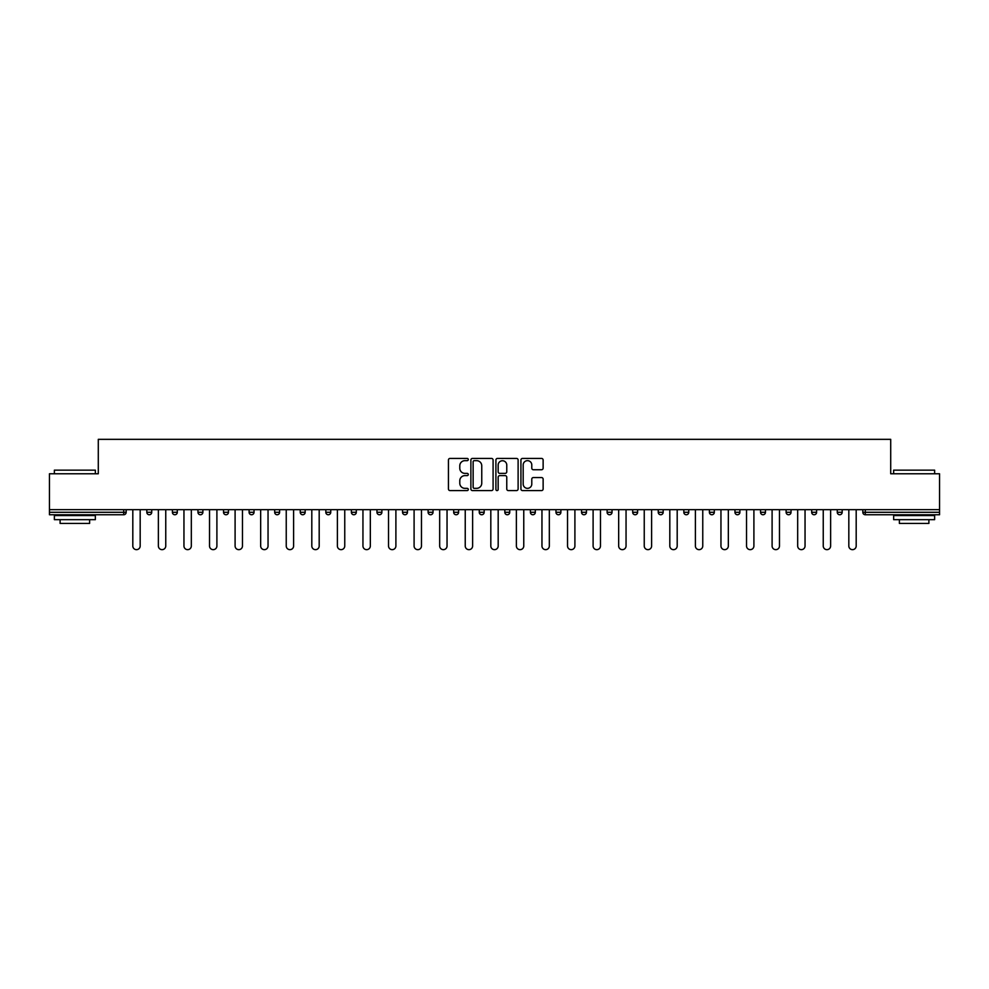<?xml version="1.0" encoding="UTF-8"?>
<svg xmlns="http://www.w3.org/2000/svg" width="989" height="989" viewBox="0 0 989 989"><rect width="100%" height="100%" fill="white"/><g stroke="black" fill="none" stroke-linecap="round" stroke-linejoin="round"><path stroke-width="1.48" d="M468.279 459.539A1.125 1.125 0 0 0 467.142 458.414L450.057 458.414A1.607 1.607 0 0 0 448.437 460.021L448.437 488.986A1.607 1.607 0 0 0 450.057 490.593L467.142 490.593A1.125 1.125 0 0 0 468.279 489.468A1.125 1.125 0 0 0 467.142 488.343L464.929 488.343A5.143 5.143 0 0 1 459.786 483.188L459.786 480.778A5.143 5.143 0 0 1 464.929 475.622L467.142 475.622A1.125 1.125 0 0 0 468.279 474.497A1.125 1.125 0 0 0 467.142 473.372L464.929 473.372A5.143 5.143 0 0 1 459.786 468.23L459.786 465.807A5.143 5.143 0 0 1 464.929 460.664L467.142 460.664A1.125 1.125 0 0 0 468.279 459.539M541.527 469.75A1.607 1.607 0 0 0 543.134 468.143L543.134 460.021A1.607 1.607 0 0 0 541.527 458.414L522.538 458.414A1.607 1.607 0 0 0 520.931 460.021L520.931 488.986A1.607 1.607 0 0 0 522.538 490.593L541.527 490.593A1.607 1.607 0 0 0 543.134 488.986L543.134 479.171A1.607 1.607 0 0 0 541.527 477.563L533.392 477.563A1.607 1.607 0 0 0 531.785 479.171L531.785 484.029A4.302 4.302 0 0 1 527.483 488.343A4.302 4.302 0 0 1 523.181 484.029L523.181 464.966A4.302 4.302 0 0 1 527.483 460.664A4.302 4.302 0 0 1 531.785 464.966L531.785 468.143A1.607 1.607 0 0 0 533.392 469.75L541.527 469.75M49.45 509.669L49.45 473.768L98.294 473.768L98.294 439.339L890.706 439.339L890.706 473.768L939.55 473.768L939.55 509.669L49.45 509.669L49.45 512.29L123.712 512.29L123.712 509.669M493.091 460.021A1.607 1.607 0 0 0 491.484 458.414L472.495 458.414A1.607 1.607 0 0 0 470.888 460.021L470.888 488.986A1.607 1.607 0 0 0 472.495 490.593L491.484 490.593A1.607 1.607 0 0 0 493.091 488.986L493.091 460.021M497.516 458.414L516.505 458.414A1.607 1.607 0 0 1 518.112 460.021L518.112 488.986A1.607 1.607 0 0 1 516.505 490.593L508.383 490.593A1.607 1.607 0 0 1 506.764 488.986L506.764 477.242A1.607 1.607 0 0 0 505.156 475.622L499.766 475.622A1.607 1.607 0 0 0 498.159 477.242L498.159 489.468A1.125 1.125 0 0 1 497.034 490.593A1.125 1.125 0 0 1 495.909 489.468L495.909 460.021A1.607 1.607 0 0 1 497.516 458.414M126.172 509.669L126.172 512.29A2.46 2.46 0 0 1 123.712 514.75L49.45 514.75L49.45 512.29M939.55 509.669L939.55 514.75L865.288 514.75A2.46 2.46 0 0 1 862.828 512.29L862.828 509.669M146.817 512.29A2.46 2.46 0 0 0 149.277 514.75A2.46 2.46 0 0 0 151.737 512.29A2.46 2.46 0 0 1 149.277 514.75A2.46 2.46 0 0 0 151.737 512.29L151.737 509.669L151.737 512.29L146.817 512.29A2.46 2.46 0 0 0 149.277 514.75A2.46 2.46 0 0 1 146.817 512.29L146.817 509.669M123.712 514.75A2.46 2.46 0 0 0 126.172 512.29A2.46 2.46 0 0 1 123.712 514.75L123.712 512.29L126.172 512.29M172.395 509.669L172.395 512.29L172.395 509.669M177.315 509.669L177.315 512.29L177.315 509.669M197.961 512.29A2.46 2.46 0 0 0 200.421 514.75A2.46 2.46 0 0 0 202.881 512.29A2.46 2.46 0 0 1 200.421 514.75A2.46 2.46 0 0 0 202.881 512.29L202.881 509.669L202.881 512.29L197.961 512.29A2.46 2.46 0 0 0 200.421 514.75A2.46 2.46 0 0 1 197.961 512.29L197.961 509.669M223.539 509.669L223.539 512.29L223.539 509.669M228.459 509.669L228.459 512.29A2.46 2.46 0 0 1 225.999 514.75A2.46 2.46 0 0 1 223.539 512.29A2.46 2.46 0 0 0 225.999 514.75A2.46 2.46 0 0 0 228.459 512.29A2.46 2.46 0 0 1 225.999 514.75A2.46 2.46 0 0 1 223.539 512.29L228.459 512.29M249.104 509.669L249.104 512.29L249.104 509.669M254.025 509.669L254.025 512.29L254.025 509.669M279.603 509.669L279.603 512.29A2.46 2.46 0 0 1 277.143 514.75A2.46 2.46 0 0 1 274.682 512.29L274.682 509.669M302.708 514.75A2.46 2.46 0 0 0 305.168 512.29L305.168 509.669L305.168 512.29A2.46 2.46 0 0 1 302.708 514.75A2.46 2.46 0 0 1 300.248 512.29L300.248 509.669M330.746 509.669L330.746 512.29A2.46 2.46 0 0 1 328.286 514.75A2.46 2.46 0 0 1 325.826 512.29L325.826 509.669M356.312 509.669L356.312 512.29A2.46 2.46 0 0 1 353.852 514.75A2.46 2.46 0 0 1 351.392 512.29L351.392 509.669M376.97 509.669L376.97 512.29L376.97 509.669M381.89 509.669L381.89 512.29L381.89 509.669M407.456 509.669L407.456 512.29A2.46 2.46 0 0 1 404.996 514.75A2.46 2.46 0 0 1 402.535 512.29L402.535 509.669M428.113 509.669L428.113 512.29L428.113 509.669M433.034 509.669L433.034 512.29A2.46 2.46 0 0 1 430.574 514.75A2.46 2.46 0 0 1 428.113 512.29L433.034 512.29A2.46 2.46 0 0 1 430.574 514.75M458.599 509.669L458.599 512.29L453.679 512.29A2.46 2.46 0 0 0 456.139 514.75A2.46 2.46 0 0 1 453.679 512.29L453.679 509.669M484.177 509.669L484.177 512.29A2.46 2.46 0 0 1 481.717 514.75A2.46 2.46 0 0 1 479.257 512.29L479.257 509.669M509.743 509.669L509.743 512.29A2.46 2.46 0 0 1 507.283 514.75A2.46 2.46 0 0 1 504.823 512.29L504.823 509.669M530.401 509.669L530.401 512.29L530.401 509.669M535.321 509.669L535.321 512.29A2.46 2.46 0 0 1 532.861 514.75A2.46 2.46 0 0 1 530.401 512.29L535.321 512.29A2.46 2.46 0 0 1 532.861 514.75M555.966 509.669L555.966 512.29L555.966 509.669M560.887 509.669L560.887 512.29L560.887 509.669M581.544 509.669L581.544 512.29L581.544 509.669M586.465 509.669L586.465 512.29A2.46 2.46 0 0 1 584.005 514.75A2.46 2.46 0 0 1 581.544 512.29L586.465 512.29A2.46 2.46 0 0 1 584.005 514.75M612.03 509.669L612.03 512.29A2.46 2.46 0 0 1 609.57 514.75A2.46 2.46 0 0 1 607.11 512.29L607.11 509.669M632.688 509.669L632.688 512.29L632.688 509.669M637.608 509.669L637.608 512.29A2.46 2.46 0 0 1 635.148 514.75A2.46 2.46 0 0 1 632.688 512.29L637.608 512.29A2.46 2.46 0 0 1 635.148 514.75M663.174 509.669L663.174 512.29A2.46 2.46 0 0 1 660.714 514.75A2.46 2.46 0 0 1 658.254 512.29L658.254 509.669M683.832 509.669L683.832 512.29L683.832 509.669M688.752 509.669L688.752 512.29L688.752 509.669M709.397 509.669L709.397 512.29L709.397 509.669M714.318 509.669L714.318 512.29L714.318 509.669M739.896 509.669L739.896 512.29A2.46 2.46 0 0 1 737.435 514.75A2.46 2.46 0 0 1 734.975 512.29L734.975 509.669M765.461 509.669L765.461 512.29L760.541 512.29A2.46 2.46 0 0 0 763.001 514.75A2.46 2.46 0 0 1 760.541 512.29L760.541 509.669M791.039 509.669L791.039 512.29A2.46 2.46 0 0 1 788.579 514.75A2.46 2.46 0 0 1 786.119 512.29L786.119 509.669M811.685 509.669L811.685 512.29L811.685 509.669M816.605 509.669L816.605 512.29L816.605 509.669M842.183 509.669L842.183 512.29A2.46 2.46 0 0 1 839.723 514.75A2.46 2.46 0 0 1 837.263 512.29L837.263 509.669M174.855 514.75A2.46 2.46 0 0 1 172.395 512.29L177.315 512.29A2.46 2.46 0 0 1 174.855 514.75A2.46 2.46 0 0 0 177.315 512.29A2.46 2.46 0 0 1 174.855 514.75M251.565 514.75A2.46 2.46 0 0 1 249.104 512.29A2.46 2.46 0 0 0 251.565 514.75A2.46 2.46 0 0 0 254.025 512.29A2.46 2.46 0 0 1 251.565 514.75A2.46 2.46 0 0 1 249.104 512.29L254.025 512.29A2.46 2.46 0 0 1 251.565 514.75M379.43 514.75A2.46 2.46 0 0 1 376.97 512.29L381.89 512.29A2.46 2.46 0 0 1 379.43 514.75A2.46 2.46 0 0 0 381.89 512.29M456.139 514.75A2.46 2.46 0 0 0 458.599 512.29A2.46 2.46 0 0 1 456.139 514.75A2.46 2.46 0 0 1 453.679 512.29M558.426 514.75A2.46 2.46 0 0 1 555.966 512.29L560.887 512.29A2.46 2.46 0 0 1 558.426 514.75A2.46 2.46 0 0 0 560.887 512.29M686.292 514.75A2.46 2.46 0 0 1 683.832 512.29A2.46 2.46 0 0 0 686.292 514.75A2.46 2.46 0 0 0 688.752 512.29A2.46 2.46 0 0 1 686.292 514.75A2.46 2.46 0 0 1 683.832 512.29L688.752 512.29M711.857 514.75A2.46 2.46 0 0 1 709.397 512.29A2.46 2.46 0 0 0 711.857 514.75A2.46 2.46 0 0 0 714.318 512.29A2.46 2.46 0 0 1 711.857 514.75A2.46 2.46 0 0 1 709.397 512.29L714.318 512.29A2.46 2.46 0 0 1 711.857 514.75M765.461 512.29A2.46 2.46 0 0 1 763.001 514.75A2.46 2.46 0 0 0 765.461 512.29A2.46 2.46 0 0 1 763.001 514.75A2.46 2.46 0 0 1 760.541 512.29M814.145 514.75A2.46 2.46 0 0 1 811.685 512.29A2.46 2.46 0 0 0 814.145 514.75A2.46 2.46 0 0 0 816.605 512.29A2.46 2.46 0 0 1 814.145 514.75A2.46 2.46 0 0 1 811.685 512.29L816.605 512.29M865.288 509.669L865.288 514.75A2.46 2.46 0 0 1 862.828 512.29L939.55 512.29M474.263 460.664A1.125 1.125 0 0 0 473.138 461.789L473.138 487.218A1.125 1.125 0 0 0 474.263 488.343L476.599 488.343A5.143 5.143 0 0 0 481.754 483.188L481.754 465.807A5.143 5.143 0 0 0 476.599 460.664L474.263 460.664M506.764 465.053A4.302 4.302 0 0 0 502.461 460.75A4.302 4.302 0 0 0 498.159 465.053L498.159 471.765A1.607 1.607 0 0 0 499.766 473.372L505.156 473.372A1.607 1.607 0 0 0 506.764 471.765L506.764 465.053M132.81 545.977L132.81 509.669L132.81 545.977A3.684 3.684 0 0 0 136.494 549.661A3.684 3.684 0 0 0 140.178 545.977L140.178 509.669M54.37 470.158L95.352 470.158L54.37 470.158L54.37 473.768M95.352 519.658L54.37 519.658L54.37 515.566L95.352 515.566L95.352 519.658M89.616 519.658L89.616 523.428L60.106 523.428L60.106 519.658M893.648 470.158L934.63 470.158L893.648 470.158L893.648 473.768M934.63 519.658L893.648 519.658L893.648 515.566L934.63 515.566L934.63 519.658M928.894 519.658L928.894 523.428L899.384 523.428L899.384 519.658M158.376 545.977L158.376 509.669L158.376 545.977A3.684 3.684 0 0 0 162.06 549.661A3.684 3.684 0 0 0 165.756 545.977L165.756 509.669M183.954 545.977L183.954 509.669L183.954 545.977A3.684 3.684 0 0 0 187.638 549.661A3.684 3.684 0 0 0 191.322 545.977L191.322 509.669M209.52 545.977L209.52 509.669L209.52 545.977A3.684 3.684 0 0 0 213.204 549.661A3.684 3.684 0 0 0 216.9 545.977L216.9 509.669M235.098 545.977L235.098 509.669L235.098 545.977A3.684 3.684 0 0 0 238.782 549.661A3.684 3.684 0 0 0 242.466 545.977L242.466 509.669M260.663 545.977L260.663 509.669L260.663 545.977A3.684 3.684 0 0 0 264.347 549.661A3.684 3.684 0 0 0 268.044 545.977L268.044 509.669M286.241 545.977L286.241 509.669L286.241 545.977A3.684 3.684 0 0 0 289.925 549.661A3.684 3.684 0 0 0 293.609 545.977L293.609 509.669M311.807 545.977L311.807 509.669L311.807 545.977A3.684 3.684 0 0 0 315.491 549.661A3.684 3.684 0 0 0 319.187 545.977L319.187 509.669M337.385 545.977L337.385 509.669L337.385 545.977A3.684 3.684 0 0 0 341.069 549.661A3.684 3.684 0 0 0 344.753 545.977L344.753 509.669M362.951 545.977L362.951 509.669L362.951 545.977A3.684 3.684 0 0 0 366.635 549.661A3.684 3.684 0 0 0 370.331 545.977L370.331 509.669M388.529 545.977L388.529 509.669L388.529 545.977A3.684 3.684 0 0 0 392.213 549.661A3.684 3.684 0 0 0 395.897 545.977L395.897 509.669M414.094 545.977L414.094 509.669L414.094 545.977A3.684 3.684 0 0 0 417.778 549.661A3.684 3.684 0 0 0 421.475 545.977L421.475 509.669M439.672 545.977L439.672 509.669L439.672 545.977A3.684 3.684 0 0 0 443.356 549.661A3.684 3.684 0 0 0 447.04 545.977L447.04 509.669M465.238 545.977L465.238 509.669L465.238 545.977A3.684 3.684 0 0 0 468.922 549.661A3.684 3.684 0 0 0 472.618 545.977L472.618 509.669M490.816 545.977L490.816 509.669L490.816 545.977A3.684 3.684 0 0 0 494.5 549.661A3.684 3.684 0 0 0 498.184 545.977L498.184 509.669M516.382 545.977L516.382 509.669L516.382 545.977A3.684 3.684 0 0 0 520.078 549.661A3.684 3.684 0 0 0 523.762 545.977L523.762 509.669M541.96 545.977L541.96 509.669L541.96 545.977A3.684 3.684 0 0 0 545.644 549.661A3.684 3.684 0 0 0 549.328 545.977L549.328 509.669M567.525 545.977L567.525 509.669L567.525 545.977A3.684 3.684 0 0 0 571.222 549.661A3.684 3.684 0 0 0 574.906 545.977L574.906 509.669M593.103 545.977L593.103 509.669L593.103 545.977A3.684 3.684 0 0 0 596.787 549.661A3.684 3.684 0 0 0 600.471 545.977L600.471 509.669M618.669 545.977L618.669 509.669L618.669 545.977A3.684 3.684 0 0 0 622.365 549.661A3.684 3.684 0 0 0 626.049 545.977L626.049 509.669M644.247 545.977L644.247 509.669L644.247 545.977A3.684 3.684 0 0 0 647.931 549.661A3.684 3.684 0 0 0 651.615 545.977L651.615 509.669M669.813 545.977L669.813 509.669L669.813 545.977A3.684 3.684 0 0 0 673.509 549.661A3.684 3.684 0 0 0 677.193 545.977L677.193 509.669M695.391 545.977L695.391 509.669L695.391 545.977A3.684 3.684 0 0 0 699.075 549.661A3.684 3.684 0 0 0 702.759 545.977L702.759 509.669M720.956 545.977L720.956 509.669L720.956 545.977A3.684 3.684 0 0 0 724.653 549.661A3.684 3.684 0 0 0 728.337 545.977L728.337 509.669M746.534 545.977L746.534 509.669L746.534 545.977A3.684 3.684 0 0 0 750.218 549.661A3.684 3.684 0 0 0 753.902 545.977L753.902 509.669M772.1 545.977L772.1 509.669L772.1 545.977A3.684 3.684 0 0 0 775.796 549.661A3.684 3.684 0 0 0 779.48 545.977L779.48 509.669M797.678 545.977L797.678 509.669L797.678 545.977A3.684 3.684 0 0 0 801.362 549.661A3.684 3.684 0 0 0 805.046 545.977L805.046 509.669M823.244 545.977L823.244 509.669L823.244 545.977A3.684 3.684 0 0 0 826.94 549.661A3.684 3.684 0 0 0 830.624 545.977L830.624 509.669M848.822 545.977L848.822 509.669L848.822 545.977A3.684 3.684 0 0 0 852.506 549.661A3.684 3.684 0 0 0 856.19 545.977L856.19 509.669M277.143 514.75A2.46 2.46 0 0 0 279.603 512.29L274.682 512.29M305.168 512.29L300.248 512.29M328.286 514.75A2.46 2.46 0 0 0 330.746 512.29L325.826 512.29M353.852 514.75A2.46 2.46 0 0 0 356.312 512.29L351.392 512.29M404.996 514.75A2.46 2.46 0 0 0 407.456 512.29L402.535 512.29M481.717 514.75A2.46 2.46 0 0 0 484.177 512.29L479.257 512.29M507.283 514.75A2.46 2.46 0 0 0 509.743 512.29L504.823 512.29M609.57 514.75A2.46 2.46 0 0 0 612.03 512.29L607.11 512.29M660.714 514.75A2.46 2.46 0 0 0 663.174 512.29L658.254 512.29M737.435 514.75A2.46 2.46 0 0 0 739.896 512.29L734.975 512.29M788.579 514.75A2.46 2.46 0 0 0 791.039 512.29L786.119 512.29M839.723 514.75A2.46 2.46 0 0 0 842.183 512.29L837.263 512.29M865.288 514.75A2.46 2.46 0 0 1 862.828 512.29M95.352 473.768L95.352 470.158M86.006 515.566L86.006 514.75M63.716 515.566L63.716 514.75M934.63 473.768L934.63 470.158M925.284 515.566L925.284 514.75M902.994 515.566L902.994 514.75"/></g></svg>
